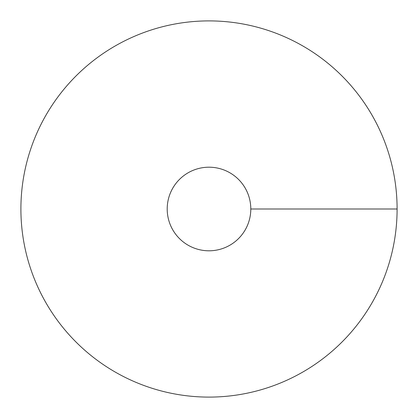 <?xml version="1.0" encoding="UTF-8"?>
<svg xmlns="http://www.w3.org/2000/svg" width="418" height="418" viewBox="0 0 418 418"><rect width="100%" height="100%" fill="white"/><g stroke="black" fill="none" stroke-linecap="round" stroke-linejoin="round"><path stroke-width="0.63" d="M209 397.1A188.1 188.1 0 0 0 371.9 114.95A188.1 188.1 0 0 0 46.1 114.95A188.1 188.1 0 0 0 209 397.1M209 250.8A41.8 41.8 0 0 0 245.199 188.1A41.8 41.8 0 0 0 172.801 188.1A41.8 41.8 0 0 0 209 250.8M397.1 209L250.8 209"/></g></svg>
